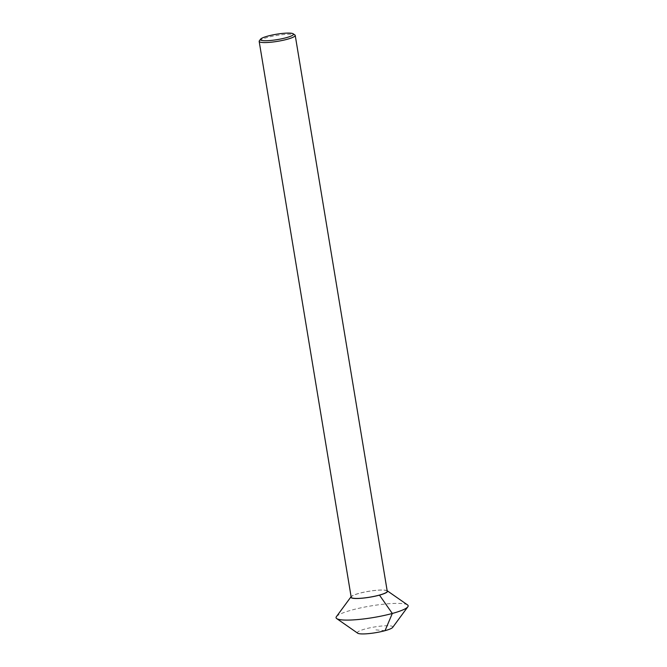 <?xml version="1.0" encoding="UTF-8"?>
<svg xmlns="http://www.w3.org/2000/svg" width="667" height="667" viewBox="0 0 667 667"><rect width="100%" height="100%" fill="white"/><g stroke="black" fill="none" stroke-linecap="round" stroke-linejoin="round"><path stroke-width="0.5" stroke-dasharray="3.33 2.5" d="M387.244 591.27A18.276 2.968 170.6 0 0 377.455 590.253A18.276 2.968 170.6 0 0 359.113 593.397A18.276 2.968 -9.4 0 0 351.192 597.24M259.33 40.854A18.276 2.968 -9.4 0 1 267.092 37.535A18.276 2.968 170.6 0 1 294.897 34.967M407.512 604.894A36.543 5.928 170.6 0 0 351.909 610.022A36.543 5.928 -9.4 0 0 336.393 616.675M387.152 590.737A18.576 3.01 170.6 0 0 358.946 593.38A18.576 3.01 -9.4 0 0 351.1 596.707M357.695 633.2A17.967 2.918 -9.4 0 1 365.174 628.981A17.967 2.918 170.6 0 1 384.484 625.813A17.967 2.918 170.6 0 1 392.671 627.405M385.034 630.674L375.104 629.831"/><path stroke-width="1" d="M351.192 597.24A18.276 2.968 -9.4 0 0 360.972 598.257A18.276 2.968 -9.4 0 0 379.315 595.114A18.276 2.968 170.6 0 0 387.244 591.27L295.223 35.409A18.276 2.968 170.6 0 1 287.294 39.253A18.276 2.968 -9.4 0 1 268.951 42.396A18.276 2.968 -9.4 0 1 259.171 41.379L351.192 597.24M293.172 33.775A16.75 2.718 170.6 0 1 286.21 37.702A16.75 2.718 -9.4 0 1 268.209 40.654A16.75 2.718 -9.4 0 1 260.572 39.17A16.75 2.718 -9.4 0 1 267.692 36.126A16.75 2.718 170.6 0 1 293.172 33.775L294.897 34.967A18.276 2.968 170.6 0 1 295.223 35.409M260.572 39.17L259.33 40.854A18.276 2.968 -9.4 0 0 259.171 41.379M336.393 616.675A36.543 5.928 -9.4 0 0 336.71 618.592A36.543 5.928 -9.4 0 0 392.313 613.465L385.034 630.674A17.967 2.918 170.6 0 0 392.671 627.405L407.829 606.82A36.543 5.928 170.6 0 1 392.313 613.465L379.481 595.131A18.576 3.01 -9.4 0 1 359.521 598.407A18.576 3.01 -9.4 0 1 351.059 596.757L336.393 616.675M387.152 590.737A18.576 3.01 170.6 0 1 387.21 590.77A18.576 3.01 170.6 0 1 379.481 595.131M387.21 590.77L407.512 604.894A36.543 5.928 170.6 0 1 407.829 606.82M336.71 618.592L357.695 633.2A17.967 2.918 -9.4 0 0 385.034 630.674"/></g></svg>
